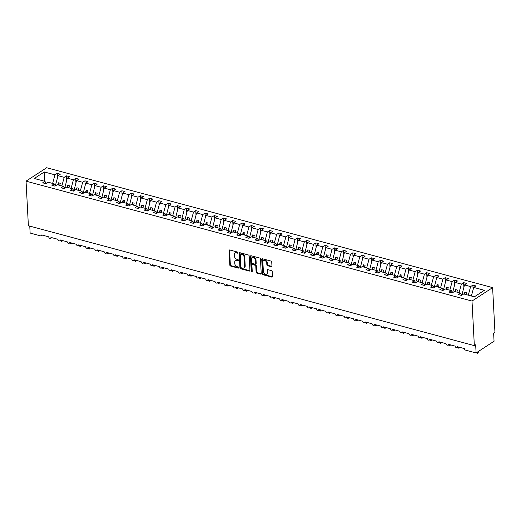 <?xml version="1.0" encoding="UTF-8"?>
<svg xmlns="http://www.w3.org/2000/svg" width="521" height="521" viewBox="0 0 521 521"><rect width="100%" height="100%" fill="white"/><g stroke="black" fill="none" stroke-linecap="round" stroke-linejoin="round"><path stroke-width="0.78" d="M237.98 252.75A0.625 0.449 -123.1 0 0 237.446 252.053L229.741 249.976A0.892 0.645 -123.1 0 0 229.058 250.588L229.813 265.039A0.892 0.645 -123.1 0 0 230.582 266.036L238.286 268.107A0.625 0.449 -123.1 0 0 238.227 266.986L237.231 266.713A2.859 2.058 -123.1 0 1 234.776 263.522L234.71 262.317A2.859 2.058 -123.1 0 1 235.472 260.552A2.859 2.058 -123.1 0 1 236.899 260.376L237.895 260.643A0.625 0.449 -123.1 0 0 237.837 259.517L236.84 259.25A2.859 2.058 -123.1 0 1 234.385 256.058L234.32 254.854A2.859 2.058 -123.1 0 1 235.082 253.082A2.859 2.058 -123.1 0 1 236.508 252.906L237.504 253.173A0.625 0.449 -123.1 0 0 237.98 252.75M271.272 266.726A0.892 0.645 -123.1 0 0 271.955 266.12L271.741 262.063A0.892 0.645 -123.1 0 0 270.972 261.067L262.415 258.761A0.892 0.645 -123.1 0 0 261.731 259.373L262.486 273.825A0.892 0.645 -123.1 0 0 263.255 274.821L271.819 277.12A0.892 0.645 -123.1 0 0 272.496 276.514L272.242 271.617A0.892 0.645 -123.1 0 0 271.474 270.62L267.814 269.637A0.892 0.645 -123.1 0 0 267.13 270.243L267.253 272.672A2.39 1.719 -123.1 0 1 266.622 274.15A2.39 1.719 -123.1 0 1 264.577 273.864A2.39 1.719 -123.1 0 1 263.379 271.63L262.877 262.115A2.39 1.719 -123.1 0 1 263.515 260.637A2.39 1.719 -123.1 0 1 265.554 260.923A2.39 1.719 -123.1 0 1 266.759 263.157L266.843 264.74A0.892 0.645 -123.1 0 0 267.605 265.743L271.272 266.726L271.799 266.381A0.892 0.645 -123.1 0 0 271.916 266.4M26.05 181.158L472.006 301.053L492.612 287.631L46.656 167.729L26.05 181.158L28.388 225.736L474.344 345.631L475.666 344.772L476.096 352.951L465.566 350.119A1.361 0.983 -123.1 0 1 464.393 348.595L457.373 346.706A1.361 0.983 -123.1 0 1 457.008 347.553A1.361 0.983 -123.1 0 1 455.842 347.39A1.361 0.983 -123.1 0 1 455.152 346.113L448.132 344.225A1.361 0.983 -123.1 0 1 447.773 345.071A1.361 0.983 -123.1 0 1 446.608 344.909A1.361 0.983 -123.1 0 1 445.917 343.632L438.897 341.743A1.361 0.983 -123.1 0 1 438.532 342.59A1.361 0.983 -123.1 0 1 437.366 342.421A1.361 0.983 -123.1 0 1 436.683 341.144L429.662 339.256A1.361 0.983 -123.1 0 1 429.297 340.102A1.361 0.983 -123.1 0 1 428.132 339.939A1.361 0.983 -123.1 0 1 427.441 338.663L420.421 336.774A1.361 0.983 -123.1 0 1 420.063 337.621A1.361 0.983 -123.1 0 1 418.897 337.458A1.361 0.983 -123.1 0 1 418.207 336.182L411.186 334.293A1.361 0.983 -123.1 0 1 410.822 335.14A1.361 0.983 -123.1 0 1 409.656 334.97A1.361 0.983 -123.1 0 1 408.972 333.694L401.952 331.805A1.361 0.983 -123.1 0 1 401.587 332.652A1.361 0.983 -123.1 0 1 400.421 332.489A1.361 0.983 -123.1 0 1 399.731 331.213L392.71 329.324A1.361 0.983 -123.1 0 1 392.352 330.171A1.361 0.983 -123.1 0 1 391.186 330.008A1.361 0.983 -123.1 0 1 390.496 328.731L383.476 326.843A1.361 0.983 -123.1 0 1 383.111 327.689A1.361 0.983 -123.1 0 1 381.945 327.52A1.361 0.983 -123.1 0 1 381.261 326.244L374.241 324.362A1.361 0.983 -123.1 0 1 373.876 325.202A1.361 0.983 -123.1 0 1 372.71 325.039A1.361 0.983 -123.1 0 1 372.02 323.762L365 321.874A1.361 0.983 -123.1 0 1 364.641 322.72A1.361 0.983 -123.1 0 1 363.476 322.558A1.361 0.983 -123.1 0 1 362.785 321.281L355.765 319.393A1.361 0.983 -123.1 0 1 355.4 320.239A1.361 0.983 -123.1 0 1 354.234 320.07A1.361 0.983 -123.1 0 1 353.551 318.793L346.53 316.911A1.361 0.983 -123.1 0 1 346.165 317.751A1.361 0.983 -123.1 0 1 345 317.589A1.361 0.983 -123.1 0 1 344.309 316.312L337.289 314.423A1.361 0.983 -123.1 0 1 336.931 315.27A1.361 0.983 -123.1 0 1 335.765 315.107A1.361 0.983 -123.1 0 1 335.075 313.831L328.054 311.942A1.361 0.983 -123.1 0 1 327.689 312.789A1.361 0.983 -123.1 0 1 326.524 312.62A1.361 0.983 -123.1 0 1 325.84 311.343L318.819 309.461A1.361 0.983 -123.1 0 1 318.455 310.301A1.361 0.983 -123.1 0 1 317.289 310.138A1.361 0.983 -123.1 0 1 316.599 308.862L309.578 306.973A1.361 0.983 -123.1 0 1 309.22 307.82A1.361 0.983 -123.1 0 1 308.054 307.657A1.361 0.983 -123.1 0 1 307.364 306.381L300.343 304.492A1.361 0.983 -123.1 0 1 299.979 305.339A1.361 0.983 -123.1 0 1 298.813 305.169A1.361 0.983 -123.1 0 1 298.129 303.893L291.109 302.011A1.361 0.983 -123.1 0 1 290.744 302.851A1.361 0.983 -123.1 0 1 289.578 302.688A1.361 0.983 -123.1 0 1 288.888 301.412L281.868 299.523A1.361 0.983 -123.1 0 1 281.503 300.37A1.361 0.983 -123.1 0 1 280.344 300.207A1.361 0.983 -123.1 0 1 279.653 298.93L272.633 297.042A1.361 0.983 -123.1 0 1 272.268 297.888A1.361 0.983 -123.1 0 1 271.102 297.719A1.361 0.983 -123.1 0 1 270.419 296.442L263.398 294.56A1.361 0.983 -123.1 0 1 263.033 295.4A1.361 0.983 -123.1 0 1 261.868 295.238A1.361 0.983 -123.1 0 1 261.177 293.961L254.157 292.073A1.361 0.983 -123.1 0 1 253.792 292.919A1.361 0.983 -123.1 0 1 252.633 292.756A1.361 0.983 -123.1 0 1 251.943 291.48L244.922 289.591A1.361 0.983 -123.1 0 1 244.557 290.438A1.361 0.983 -123.1 0 1 243.392 290.269A1.361 0.983 -123.1 0 1 242.708 288.992L235.687 287.11A1.361 0.983 -123.1 0 1 235.323 287.95A1.361 0.983 -123.1 0 1 234.157 287.787A1.361 0.983 -123.1 0 1 233.467 286.511L226.446 284.622A1.361 0.983 -123.1 0 1 226.081 285.469A1.361 0.983 -123.1 0 1 224.916 285.306A1.361 0.983 -123.1 0 1 224.232 284.03L217.211 282.141A1.361 0.983 -123.1 0 1 216.847 282.988A1.361 0.983 -123.1 0 1 215.681 282.818A1.361 0.983 -123.1 0 1 214.997 281.542L207.977 279.66A1.361 0.983 -123.1 0 1 207.612 280.5A1.361 0.983 -123.1 0 1 206.446 280.337A1.361 0.983 -123.1 0 1 205.756 279.061L198.735 277.172A1.361 0.983 -123.1 0 1 198.371 278.019A1.361 0.983 -123.1 0 1 197.205 277.856A1.361 0.983 -123.1 0 1 196.521 276.579L189.501 274.691A1.361 0.983 -123.1 0 1 189.136 275.537A1.361 0.983 -123.1 0 1 187.97 275.368A1.361 0.983 -123.1 0 1 187.286 274.092L180.266 272.209A1.361 0.983 -123.1 0 1 179.901 273.05A1.361 0.983 -123.1 0 1 178.736 272.887A1.361 0.983 -123.1 0 1 178.045 271.61L171.025 269.722A1.361 0.983 -123.1 0 1 170.66 270.568A1.361 0.983 -123.1 0 1 169.494 270.406A1.361 0.983 -123.1 0 1 168.811 269.129L161.79 267.24A1.361 0.983 -123.1 0 1 161.425 268.087A1.361 0.983 -123.1 0 1 160.26 267.918A1.361 0.983 -123.1 0 1 159.576 266.641L152.555 264.759A1.361 0.983 -123.1 0 1 152.191 265.599A1.361 0.983 -123.1 0 1 151.025 265.436A1.361 0.983 -123.1 0 1 150.335 264.16L143.314 262.271A1.361 0.983 -123.1 0 1 142.949 263.118A1.361 0.983 -123.1 0 1 141.784 262.955A1.361 0.983 -123.1 0 1 141.1 261.679L134.079 259.79A1.361 0.983 -123.1 0 1 133.715 260.637A1.361 0.983 -123.1 0 1 132.549 260.467A1.361 0.983 -123.1 0 1 131.865 259.191L124.845 257.309A1.361 0.983 -123.1 0 1 124.48 258.149A1.361 0.983 -123.1 0 1 123.314 257.986A1.361 0.983 -123.1 0 1 122.624 256.71L115.603 254.821A1.361 0.983 -123.1 0 1 115.239 255.668A1.361 0.983 -123.1 0 1 114.073 255.505A1.361 0.983 -123.1 0 1 113.389 254.228L106.369 252.34A1.361 0.983 -123.1 0 1 106.004 253.186A1.361 0.983 -123.1 0 1 104.838 253.017A1.361 0.983 -123.1 0 1 104.154 251.741L97.134 249.859A1.361 0.983 -123.1 0 1 96.769 250.699A1.361 0.983 -123.1 0 1 95.604 250.536A1.361 0.983 -123.1 0 1 94.913 249.259L87.893 247.371A1.361 0.983 -123.1 0 1 87.528 248.217A1.361 0.983 -123.1 0 1 86.362 248.055A1.361 0.983 -123.1 0 1 85.678 246.778L78.658 244.89A1.361 0.983 -123.1 0 1 78.293 245.736A1.361 0.983 -123.1 0 1 77.128 245.567A1.361 0.983 -123.1 0 1 76.444 244.297L69.423 242.408A1.361 0.983 -123.1 0 1 69.059 243.248A1.361 0.983 -123.1 0 1 67.893 243.086A1.361 0.983 -123.1 0 1 67.202 241.809L60.182 239.92A1.361 0.983 -123.1 0 1 59.817 240.767A1.361 0.983 -123.1 0 1 58.652 240.604A1.361 0.983 -123.1 0 1 57.968 239.328L50.947 237.439A1.361 0.983 -123.1 0 1 50.583 238.286A1.361 0.983 -123.1 0 1 49.417 238.117A1.361 0.983 -123.1 0 1 48.733 236.847L41.713 234.958A1.361 0.983 56.9 0 1 41.348 235.798A1.361 0.983 56.9 0 1 40.664 235.883L30.133 233.056L29.769 226.107M472.006 301.053L474.344 345.631M249.181 256A0.892 0.645 -123.1 0 0 248.419 254.997L239.855 252.698A0.892 0.645 -123.1 0 0 239.172 253.304L239.934 267.761A0.892 0.645 -123.1 0 0 240.702 268.758L249.259 271.057A0.892 0.645 -123.1 0 0 249.943 270.451L249.181 256M251.135 255.733L259.692 258.032A0.892 0.645 -123.1 0 1 260.461 259.028L261.223 273.479A0.892 0.645 -123.1 0 1 260.539 274.092L256.873 273.108A0.892 0.645 -123.1 0 1 256.104 272.105L255.798 266.244A0.892 0.645 -123.1 0 0 255.03 265.248L252.6 264.596A0.892 0.645 -123.1 0 0 251.917 265.202L252.236 271.304A0.625 0.449 -123.1 0 1 251.226 271.031L250.451 256.339A0.892 0.645 -123.1 0 1 251.135 255.733M471.394 296.013L473.719 287.423L484.393 290.295L474.377 296.814L463.71 293.948L461.45 295.42L458.343 294.586L460.603 293.115L461.834 295.166M460.603 293.115L454.468 291.467L452.215 292.939L449.109 292.099L451.368 290.627L452.599 292.685M451.368 290.627L445.234 288.979L442.974 290.451L439.874 289.617L442.134 288.146L443.358 290.204M442.134 288.146L435.999 286.498L433.739 287.97L430.633 287.136L432.892 285.664L434.123 287.716M432.892 285.664L426.758 284.017L424.504 285.488L421.398 284.648L423.658 283.177L424.889 285.234M423.658 283.177L417.523 281.529L415.263 283.001L412.163 282.167L414.423 280.695L415.647 282.753M414.423 280.695L408.288 279.048L406.028 280.519L402.922 279.686L405.182 278.214L406.413 280.265M405.182 278.214L399.047 276.566L396.794 278.038L393.687 277.198L395.947 275.726L397.178 277.784M395.947 275.726L389.812 274.079L387.552 275.55L384.452 274.717L386.712 273.245L387.937 275.303M386.712 273.245L380.577 271.597L378.318 273.069L375.211 272.236L377.471 270.764L378.702 272.815M377.471 270.764L371.336 269.116L369.083 270.588L365.976 269.748L368.236 268.276L369.467 270.334M368.236 268.276L362.102 266.628L359.842 268.1L356.742 267.266L359.002 265.795L360.226 267.853M359.002 265.795L352.867 264.147L350.607 265.619L347.5 264.785L349.76 263.313L350.991 265.365M349.76 263.313L343.626 261.666L341.372 263.138L338.266 262.297L340.526 260.832L341.756 262.884M340.526 260.832L334.391 259.178L332.131 260.65L329.031 259.816L331.291 258.344L332.515 260.402M331.291 258.344L325.156 256.697L322.896 258.169L319.79 257.335L322.05 255.863L323.28 257.915M322.05 255.863L315.915 254.215L313.662 255.687L310.555 254.847L312.815 253.382L314.046 255.433M312.815 253.382L306.68 251.728L304.42 253.199L301.32 252.366L303.58 250.894L304.805 252.952M303.58 250.894L297.445 249.246L295.186 250.718L292.079 249.885L294.339 248.413L295.57 250.464M294.339 248.413L288.204 246.765L285.951 248.237L282.844 247.403L285.104 245.932L286.335 247.983M285.104 245.932L278.969 244.277L276.71 245.749L273.61 244.916L275.87 243.444L277.094 245.502M275.87 243.444L269.735 241.796L267.475 243.268L264.368 242.434L266.628 240.963L267.859 243.02M266.628 240.963L260.493 239.315L258.24 240.787L255.134 239.953L257.394 238.481L258.624 240.533M257.394 238.481L251.259 236.827L248.999 238.299L245.899 237.465L248.152 235.993L249.383 238.051M248.152 235.993L242.024 234.346L239.764 235.818L236.658 234.984L238.918 233.512L240.148 235.57M238.918 233.512L232.783 231.865L230.529 233.336L227.423 232.503L229.683 231.031L230.914 233.082M229.683 231.031L223.548 229.377L221.288 230.849L218.188 230.015L220.442 228.543L221.672 230.601M220.442 228.543L214.313 226.895L212.054 228.367L208.947 227.534L211.207 226.062L212.438 228.12M211.207 226.062L205.072 224.414L202.819 225.886L199.712 225.052L201.972 223.581L203.203 225.632M201.972 223.581L195.837 221.926L193.578 223.398L190.478 222.565L192.731 221.093L193.962 223.151M192.731 221.093L186.603 219.445L184.343 220.917L181.236 220.083L183.496 218.612L184.727 220.67M183.496 218.612L177.361 216.964L175.108 218.436L172.002 217.602L174.261 216.13L175.492 218.182M174.261 216.13L168.127 214.476L165.867 215.948L162.767 215.114L165.02 213.643L166.251 215.701M165.02 213.643L158.892 211.995L156.632 213.467L153.526 212.633L155.786 211.161L157.016 213.219M155.786 211.161L149.651 209.514L147.397 210.985L144.291 210.152L146.551 208.68L147.782 210.731M146.551 208.68L140.416 207.026L138.156 208.498L135.056 207.664L137.31 206.192L138.54 208.25M137.31 206.192L131.181 204.545L128.921 206.016L125.815 205.183L128.075 203.711L129.306 205.769M128.075 203.711L121.94 202.063L119.687 203.535L116.58 202.702L118.84 201.23L120.071 203.281M118.84 201.23L112.705 199.576L110.445 201.047L107.346 200.214L109.599 198.742L110.83 200.8M109.599 198.742L103.471 197.094L101.211 198.566L98.104 197.733L100.364 196.261L101.595 198.319M100.364 196.261L94.229 194.613L91.976 196.085L88.87 195.251L91.129 193.779L92.36 195.831M91.129 193.779L84.995 192.125L82.735 193.597L79.635 192.763L81.888 191.292L83.119 193.35M81.888 191.292L75.76 189.644L73.5 191.116L70.394 190.282L72.653 188.81L73.884 190.868M72.653 188.81L66.519 187.163L64.265 188.635L61.159 187.801L63.419 186.329L64.65 188.381M63.419 186.329L57.284 184.675L55.024 186.147L51.924 185.313L54.177 183.841L55.408 185.899M473.114 289.663L472.873 285.117L470.619 286.589L464.485 284.941L461.86 295.147M468.288 295.179L470.619 286.589M463.879 287.182L463.638 282.636L461.378 284.108L455.243 282.46L452.625 292.665M459.053 292.698L461.378 284.108M454.638 284.694L454.403 280.155L452.143 281.62L446.009 279.972L443.391 290.184M449.818 290.21L452.143 281.62M445.403 282.213L445.162 277.667L442.909 279.139L436.774 277.491L434.149 287.696M440.577 287.729L442.909 279.139M436.168 279.731L435.927 275.186L433.667 276.658L427.533 275.01L424.915 285.215M431.342 285.248L433.667 276.658M426.927 277.244L426.692 272.704L424.433 274.17L418.298 272.522L415.68 282.734M422.108 282.76L424.433 274.17M417.692 274.762L417.451 270.217L415.198 271.688L409.063 270.041L406.439 280.252M412.866 280.278L415.198 271.688M408.457 272.281L408.217 267.735L405.957 269.207L399.822 267.56L397.204 277.765M403.632 277.797L405.957 269.207M399.216 269.793L398.982 265.254L396.722 266.719L390.587 265.072L387.969 275.283M394.397 275.309L396.722 266.719M389.982 267.312L389.741 262.766L387.487 264.238L381.352 262.591L378.728 272.802M385.156 272.828L387.487 264.238M380.747 264.831L380.506 260.285L378.246 261.757L372.111 260.109L369.493 270.314M375.921 270.347L378.246 261.757M371.506 262.343L371.271 257.804L369.011 259.276L362.877 257.621L360.258 267.833M366.686 267.859L369.011 259.276M362.271 259.862L362.03 255.316L359.777 256.788L353.642 255.14L351.017 265.352M357.445 265.378L359.777 256.788M353.036 257.381L352.795 252.835L350.535 254.307L344.401 252.659L341.783 262.864M348.21 262.897L350.535 254.307M343.795 254.899L343.56 250.354L341.301 251.825L335.166 250.171L332.548 260.383M338.976 260.409L341.301 251.825M334.56 252.411L334.319 247.866L332.066 249.338L325.931 247.69L323.307 257.902M329.734 257.928L332.066 249.338M325.325 249.93L325.084 245.384L322.825 246.856L316.69 245.209L314.072 255.414M320.5 255.446L322.825 246.856M316.084 247.449L315.85 242.903L313.59 244.375L307.455 242.721L304.837 252.932M311.265 252.959L313.59 244.375M306.849 244.961L306.608 240.415L304.355 241.887L298.22 240.24L295.596 250.451M302.024 250.477L304.355 241.887M297.615 242.48L297.374 237.934L295.114 239.406L288.979 237.758L286.361 247.963M292.789 247.996L295.114 239.406M288.373 239.999L288.139 235.453L285.879 236.925L279.744 235.271L277.126 245.482M283.554 245.508L285.879 236.925M279.139 237.511L278.898 232.965L276.644 234.437L270.51 232.789L267.885 243.001M274.313 243.027L276.644 234.437M269.904 235.03L269.663 230.484L267.403 231.956L261.268 230.308L258.65 240.513M265.078 240.546L267.403 231.956M260.663 232.548L260.428 228.003L258.169 229.474L252.034 227.82L249.416 238.032M255.844 238.058L258.169 229.474M251.428 230.061L251.187 225.515L248.934 226.987L242.799 225.339L240.174 235.551M246.602 235.577L248.934 226.987M242.193 227.579L241.952 223.034L239.693 224.505L233.558 222.858L230.94 233.063M237.368 233.095L239.693 224.505M232.952 225.098L232.718 220.552L230.458 222.024L224.323 220.37L221.705 230.582M228.133 230.614L230.458 222.024M223.717 222.61L223.476 218.065L221.223 219.536L215.088 217.889L212.464 228.1M218.892 228.126L221.223 219.536M214.483 220.129L214.242 215.583L211.982 217.055L205.847 215.407L203.229 225.613M209.657 225.645L211.982 217.055M205.241 217.648L205.007 213.102L202.747 214.574L196.612 212.92L193.994 223.131M200.422 223.164L202.747 214.574M196.007 215.16L195.766 210.614L193.512 212.086L187.378 210.438L184.753 220.65M191.181 220.676L193.512 212.086M186.772 212.679L186.531 208.133L184.271 209.605L178.136 207.957L175.518 218.162M181.946 218.195L184.271 209.605M177.531 210.197L177.296 205.652L175.036 207.124L168.902 205.469L166.284 215.681M172.712 215.714L175.036 207.124M168.296 207.71L168.055 203.164L165.802 204.636L159.667 202.988L157.042 213.2M163.47 213.226L165.802 204.636M159.061 205.228L158.82 200.683L156.56 202.155L150.426 200.507L147.808 210.712M154.236 210.745L156.56 202.155M149.82 202.747L149.586 198.201L147.326 199.673L141.191 198.019L138.573 208.231M144.994 208.263L147.326 199.673M140.585 200.259L140.344 195.714L138.085 197.185L131.956 195.538L129.332 205.749M135.76 205.775L138.085 197.185M131.351 197.778L131.11 193.232L128.85 194.704L122.715 193.057L120.097 203.262M126.525 203.294L128.85 194.704M122.109 195.297L121.875 190.751L119.615 192.223L113.48 190.569L110.862 200.78M117.284 200.813L119.615 192.223M112.875 192.809L112.634 188.263L110.374 189.735L104.246 188.088L101.621 198.299M108.049 198.325L110.374 189.735M103.64 190.328L103.399 185.782L101.139 187.254L95.004 185.606L92.386 195.811M98.814 195.844L101.139 187.254M94.399 187.847L94.164 183.301L91.904 184.773L85.77 183.118L83.152 193.33M89.573 193.363L91.904 184.773M85.164 185.359L84.923 180.813L82.663 182.285L76.535 180.637L73.91 190.849M80.338 190.875L82.663 182.285M75.929 182.878L75.688 178.332L73.428 179.804L67.294 178.156L64.676 188.361M71.103 188.394L73.428 179.804M66.688 180.396L66.454 175.851L64.194 177.322L58.059 175.675L60.319 174.203L57.212 173.363L54.952 174.835L44.285 171.969L44.454 181.23M61.862 185.912L64.194 177.322M54.177 183.841L48.049 182.194L45.789 183.666L42.683 182.832L44.943 181.36L46.174 183.418M57.453 177.908L57.212 173.363M52.628 183.425L54.952 174.835M476.096 352.951L494.058 341.248L493.628 333.069L494.95 332.209L492.612 287.631M472.873 285.117L475.979 285.951L473.719 287.423M463.638 282.636L466.744 283.47L464.485 284.941M454.403 280.155L457.503 280.988L455.243 282.46M445.162 277.667L448.268 278.501L446.009 279.972M435.927 275.186L439.034 276.019L436.774 277.491M426.692 272.704L429.792 273.538L427.533 275.01M417.451 270.217L420.558 271.05L418.298 272.522M408.217 267.735L411.323 268.569L409.063 270.041M398.982 265.254L402.082 266.088L399.822 267.56M389.741 262.766L392.847 263.6L390.587 265.072M380.506 260.285L383.612 261.119L381.352 262.591M371.271 257.804L374.371 258.637L372.111 260.109M362.03 255.316L365.136 256.15L362.877 257.621M352.795 252.835L355.902 253.668L353.642 255.14M343.56 250.354L346.66 251.187L344.401 252.659M334.319 247.866L337.426 248.699L335.166 250.171M325.084 245.384L328.191 246.218L325.931 247.69M315.85 242.903L318.95 243.737L316.69 245.209M306.608 240.415L309.715 241.249L307.455 242.721M297.374 237.934L300.48 238.768L298.22 240.24M288.139 235.453L291.239 236.287L288.979 237.758M278.898 232.965L282.004 233.799L279.744 235.271M269.663 230.484L272.77 231.317L270.51 232.789M260.428 228.003L263.528 228.836L261.268 230.308M251.187 225.515L254.294 226.348L252.034 227.82M241.952 223.034L245.059 223.867L242.799 225.339M232.718 220.552L235.818 221.386L233.558 222.858M223.476 218.065L226.583 218.898L224.323 220.37M214.242 215.583L217.348 216.417L215.088 217.889M205.007 213.102L208.107 213.936L205.847 215.407M195.766 210.614L198.872 211.448L196.612 212.92M186.531 208.133L189.637 208.967L187.378 210.438M177.296 205.652L180.396 206.485L178.136 207.957M168.055 203.164L171.162 203.998L168.902 205.469M158.82 200.683L161.927 201.516L159.667 202.988M149.586 198.201L152.686 199.035L150.426 200.507M140.344 195.714L143.451 196.547L141.191 198.019M131.11 193.232L134.216 194.066L131.956 195.538M121.875 190.751L124.975 191.585L122.715 193.057M112.634 188.263L115.74 189.103L113.48 190.569M103.399 185.782L106.505 186.616L104.246 188.088M94.164 183.301L97.264 184.134L95.004 185.606M84.923 180.813L88.029 181.653L85.77 183.118M75.688 178.332L78.795 179.165L76.535 180.637M66.454 175.851L69.553 176.684L67.294 178.156M44.943 181.36L34.275 178.495L44.285 171.969M462.342 294.834L461.84 294.697M466.145 294.606L466.699 292.561L464.849 292.066L464.302 294.105M453.107 292.353L452.606 292.216M456.91 292.118L457.464 290.08L455.615 289.585L455.061 291.623M443.872 289.871L443.364 289.735M447.676 289.637L448.223 287.592L446.38 287.097L445.826 289.142M434.631 287.384L434.13 287.247M438.435 287.156L438.988 285.111L437.139 284.616L436.591 286.654M425.397 284.902L424.889 284.766M429.2 284.668L429.753 282.629L427.904 282.135L427.35 284.173M416.162 282.421L415.654 282.284M419.965 282.187L420.512 280.142L418.669 279.647L418.116 281.692M406.921 279.933L406.419 279.797M410.724 279.705L411.277 277.66L409.428 277.165L408.881 279.204M397.686 277.452L397.178 277.315M401.489 277.218L402.043 275.179L400.193 274.684L399.64 276.723M388.451 274.971L387.943 274.834M392.254 274.736L392.801 272.691L390.958 272.196L390.405 274.241M379.21 272.483L378.708 272.346M383.013 272.255L383.567 270.21L381.717 269.715L381.17 271.754M369.975 270.002L369.467 269.865M373.778 269.767L374.332 267.729L372.482 267.234L371.929 269.272M360.74 267.52L360.232 267.384M364.544 267.286L365.091 265.248L363.248 264.746L362.694 266.791M351.499 265.033L350.998 264.896M355.302 264.805L355.856 262.76L354.006 262.265L353.459 264.303M342.264 262.551L341.756 262.415M346.068 262.317L346.621 260.279L344.772 259.784L344.218 261.822M333.03 260.07L332.522 259.933M336.833 259.836L337.38 257.797L335.537 257.296L334.983 259.341M323.788 257.582L323.287 257.446M327.592 257.354L328.145 255.31L326.296 254.815L325.742 256.853M314.554 255.101L314.046 254.964M318.357 254.867L318.911 252.828L317.061 252.333L316.507 254.372M305.319 252.62L304.811 252.483M309.116 252.385L309.669 250.347L307.826 249.846L307.273 251.89M296.078 250.132L295.576 249.995M299.881 249.904L300.435 247.859L298.585 247.364L298.032 249.403M286.843 247.651L286.335 247.514M290.646 247.416L291.2 245.378L289.35 244.883L288.797 246.921M277.608 245.17L277.1 245.033M281.405 244.935L281.959 242.897L280.116 242.395L279.562 244.44M268.367 242.682L267.866 242.545M272.17 242.454L272.724 240.409L270.874 239.914L270.321 241.952M259.132 240.201L258.624 240.064M262.936 239.966L263.489 237.928L261.64 237.433L261.086 239.471M249.898 237.719L249.39 237.583M253.694 237.485L254.248 235.446L252.405 234.945L251.851 236.99M240.656 235.231L240.155 235.101M244.46 235.004L245.013 232.959L243.164 232.464L242.61 234.502M231.422 232.75L230.914 232.613M235.225 232.516L235.779 230.477L233.929 229.982L233.375 232.021M222.187 230.269L221.679 230.132M225.984 230.035L226.537 227.996L224.694 227.495L224.141 229.54M212.946 227.781L212.444 227.651M216.749 227.553L217.303 225.508L215.453 225.013L214.899 227.052M203.711 225.3L203.203 225.163M207.514 225.065L208.068 223.027L206.218 222.532L205.665 224.571M194.476 222.819L193.968 222.682M198.273 222.584L198.827 220.546L196.984 220.044L196.43 222.089M185.235 220.331L184.734 220.201M189.038 220.103L189.592 218.058L187.742 217.563L187.189 219.601M176 217.85L175.492 217.713M179.804 217.615L180.357 215.577L178.508 215.082L177.954 217.12M166.766 215.368L166.258 215.232M170.562 215.134L171.116 213.096L169.273 212.594L168.719 214.639M157.524 212.881L157.023 212.75M161.328 212.653L161.881 210.608L160.032 210.113L159.478 212.151M148.29 210.399L147.782 210.263M152.093 210.165L152.646 208.126L150.797 207.632L150.243 209.67M139.055 207.918L138.547 207.781M142.852 207.684L143.405 205.645L141.562 205.144L141.009 207.189M129.814 205.43L129.312 205.3M133.617 205.202L134.171 203.157L132.321 202.662L131.767 204.701M120.579 202.949L120.071 202.812M124.382 202.715L124.936 200.676L123.086 200.181L122.533 202.22M111.344 200.468L110.836 200.331M115.141 200.233L115.695 198.195L113.852 197.693L113.298 199.738M102.103 197.98L101.602 197.85M105.906 197.752L106.46 195.707L104.61 195.212L104.057 197.257M92.868 195.499L92.36 195.362M96.672 195.264L97.225 193.226L95.376 192.731L94.822 194.769M83.634 193.017L83.126 192.881M87.43 192.783L87.984 190.745L86.141 190.243L85.587 192.288M74.392 190.53L73.891 190.399M78.196 190.302L78.749 188.257L76.9 187.762L76.346 189.807M65.158 188.048L64.65 187.912M68.961 187.814L69.514 185.776L67.665 185.281L67.111 187.319M55.923 185.567L55.415 185.43L55.441 185.88M59.72 185.333L60.273 183.294L58.43 182.793L57.877 184.838M55.415 185.43L58.059 175.675M46.682 183.086L45.835 182.858M58.547 185.02L58.43 182.793M67.782 187.501L67.665 185.281M77.017 189.983L76.9 187.762M86.258 192.464L86.141 190.243M95.493 194.952L95.376 192.731M104.728 197.433L104.61 195.212M113.969 199.914L113.852 197.693M123.203 202.402L123.086 200.181M132.438 204.883L132.321 202.662M141.679 207.365L141.562 205.144M150.914 209.852L150.797 207.632M160.149 212.334L160.032 210.113M169.39 214.815L169.273 212.594M178.625 217.303L178.508 215.082M187.86 219.784L187.742 217.563M197.101 222.265L196.984 220.044M206.336 224.753L206.218 222.532M215.57 227.234L215.453 225.013M224.811 229.715L224.694 227.495M234.046 232.203L233.929 229.982M243.281 234.684L243.164 232.464M252.522 237.166L252.405 234.945M261.757 239.653L261.64 237.433M270.992 242.135L270.874 239.914M280.233 244.616L280.116 242.395M289.468 247.104L289.35 244.883M298.702 249.585L298.585 247.364M307.944 252.066L307.826 249.846M317.178 254.554L317.061 252.333M326.413 257.035L326.296 254.815M335.654 259.517L335.537 257.296M344.889 262.004L344.772 259.784M354.124 264.486L354.006 262.265M363.365 266.967L363.248 264.746M372.6 269.455L372.482 267.234M381.834 271.936L381.717 269.715M391.076 274.417L390.958 272.196M400.31 276.905L400.193 274.684M409.545 279.386L409.428 277.165M418.786 281.868L418.669 279.647M428.021 284.355L427.904 282.135M437.256 286.837L437.139 284.616M446.497 289.318L446.38 287.097M455.732 291.806L455.615 289.585M464.966 294.287L464.849 292.066M237.98 252.815L237.035 252.561A2.859 2.058 -123.1 0 0 235.609 252.737L235.082 253.082M235.472 260.552L236 260.207A2.859 2.058 -123.1 0 1 237.426 260.031L238.377 260.285M229.618 249.956A0.892 0.645 -123.1 0 0 229.585 250.243L230.341 264.694A0.892 0.645 -123.1 0 0 231.109 265.69L238.768 267.748M239.738 252.678A0.892 0.645 -123.1 0 0 239.706 252.965L240.461 267.416A0.892 0.645 -123.1 0 0 241.23 268.413L249.787 270.712A0.892 0.645 -123.1 0 0 249.904 270.738M240.715 254.04A0.625 0.449 -123.1 0 0 240.233 254.463L240.904 267.149A0.625 0.449 -123.1 0 0 241.438 267.846L242.493 268.133A2.859 2.058 -123.1 0 0 243.913 267.957A2.859 2.058 -123.1 0 0 244.675 266.185L244.219 257.511A2.859 2.058 -123.1 0 0 241.764 254.32L240.715 254.04L241.243 253.694A0.625 0.449 -123.1 0 0 240.93 253.734L240.402 254.079M243.913 267.957L244.44 267.612A2.859 2.058 -123.1 0 0 245.202 265.84L244.675 266.185M241.243 253.694L242.298 253.974A2.859 2.058 -123.1 0 1 244.753 257.172L245.202 265.84M252.157 264.648L252.685 264.303A0.892 0.645 -123.1 0 1 253.128 264.251L255.564 264.902A0.892 0.645 -123.1 0 1 256.325 265.899L256.638 271.76A0.892 0.645 -123.1 0 0 257.4 272.763L261.067 273.746A0.892 0.645 -123.1 0 0 261.184 273.766M251.018 255.707A0.892 0.645 -123.1 0 0 250.979 255.993L251.754 270.686A0.625 0.449 -123.1 0 0 252.236 271.369M255.479 260.161A2.39 1.719 -123.1 0 0 254.274 257.934A2.39 1.719 -123.1 0 0 252.236 257.641A2.39 1.719 -123.1 0 0 251.597 259.119L251.773 262.473A0.892 0.645 -123.1 0 0 252.542 263.47L254.971 264.127A0.892 0.645 -123.1 0 0 255.655 263.515L255.479 260.161L256.006 259.823A2.39 1.719 -123.1 0 0 254.808 257.589A2.39 1.719 -123.1 0 0 252.763 257.296L252.236 257.641M255.42 264.069L255.948 263.724A0.892 0.645 -123.1 0 0 256.182 263.17L255.655 263.515M256.006 259.823L256.182 263.17M263.515 260.637L264.043 260.292A2.39 1.719 -123.1 0 1 266.081 260.578A2.39 1.719 -123.1 0 1 267.286 262.812L267.371 264.401A0.892 0.645 -123.1 0 0 268.139 265.397L271.799 266.381M266.622 274.15L267.149 273.805A2.39 1.719 -123.1 0 0 267.787 272.327L267.253 272.672M267.696 269.611A0.892 0.645 -123.1 0 0 267.657 269.898L267.787 272.327M262.297 258.742A0.892 0.645 -123.1 0 0 262.258 259.028L263.02 273.479A0.892 0.645 -123.1 0 0 263.782 274.476L272.346 276.781A0.892 0.645 -123.1 0 0 272.463 276.801M60.306 240.455L61.823 240.858L61.797 240.357M62.689 240.598L61.725 241.516L62.364 240.507M61.725 241.516L60.169 240.539M69.54 242.936L71.064 243.346L71.038 242.838M71.931 243.079L70.96 243.997L71.605 242.994M70.96 243.997L69.404 243.027M78.782 245.417L80.299 245.827L80.273 245.326M81.165 245.567L80.195 246.485L80.84 245.476M80.195 246.485L78.638 245.508M88.016 247.905L89.534 248.309L89.508 247.807M90.4 248.048L89.436 248.966L90.074 247.957M89.436 248.966L87.88 247.989M97.251 250.386L98.775 250.796L98.749 250.288M99.641 250.529L98.671 251.448L99.316 250.445M98.671 251.448L97.114 250.477M106.492 252.867L108.01 253.278L107.984 252.776M108.876 253.017L107.906 253.935L108.55 252.926M107.906 253.935L106.349 252.959M115.727 255.355L117.245 255.759L117.218 255.257M118.111 255.498L117.147 256.417L117.785 255.407M117.147 256.417L115.59 255.44M124.962 257.836L126.486 258.247L126.46 257.739M127.352 257.98L126.382 258.898L127.026 257.895M126.382 258.898L124.825 257.928M134.203 260.318L135.721 260.728L135.694 260.226M136.587 260.467L135.616 261.386L136.261 260.376M135.616 261.386L134.06 260.409M143.438 262.805L144.955 263.209L144.929 262.708M145.821 262.949L144.858 263.867L145.496 262.858M144.858 263.867L143.301 262.89M152.673 265.287L154.196 265.697L154.17 265.189M155.063 265.43L154.092 266.348L154.737 265.345M154.092 266.348L152.536 265.378M161.914 267.768L163.431 268.178L163.405 267.677M164.297 267.911L163.327 268.836L163.972 267.827M163.327 268.836L161.77 267.859M171.149 270.256L172.666 270.66L172.64 270.158M173.532 270.399L172.568 271.317L173.206 270.308M172.568 271.317L171.012 270.34M180.383 272.737L181.907 273.147L181.881 272.639M182.773 272.88L181.803 273.799L182.448 272.796M181.803 273.799L180.246 272.828M189.624 275.218L191.142 275.629L191.116 275.127M192.008 275.362L191.038 276.286L191.682 275.277M191.038 276.286L189.481 275.309M198.859 277.7L200.383 278.11L200.351 277.608M201.243 277.849L200.279 278.768L200.917 277.758M200.279 278.768L198.722 277.791M208.094 280.187L209.618 280.598L209.592 280.09M210.484 280.331L209.514 281.249L210.158 280.246M209.514 281.249L207.957 280.278M217.335 282.669L218.853 283.079L218.827 282.577M219.719 282.812L218.748 283.737L219.393 282.727M218.748 283.737L217.192 282.76M226.57 285.15L228.094 285.56L228.061 285.059M228.953 285.3L227.99 286.218L228.628 285.208M227.99 286.218L226.433 285.241M235.805 287.638L237.329 288.048L237.302 287.54M238.195 287.781L237.224 288.699L237.869 287.696M237.224 288.699L235.668 287.729M245.046 290.119L246.563 290.529L246.537 290.028M247.429 290.262L246.459 291.187L247.104 290.177M246.459 291.187L244.903 290.21M254.281 292.6L255.804 293.01L255.772 292.509M256.664 292.75L255.7 293.668L256.339 292.659M255.7 293.668L254.144 292.691M263.515 295.088L265.039 295.498L265.013 294.99M265.905 295.231L264.935 296.149L265.58 295.147M264.935 296.149L263.379 295.179M272.757 297.569L274.274 297.979L274.248 297.478M275.14 297.712L274.17 298.637L274.814 297.628M274.17 298.637L272.613 297.66M281.991 300.05L283.515 300.461L283.483 299.959M284.375 300.2L283.411 301.118L284.049 300.109M283.411 301.118L281.854 300.142M291.226 302.538L292.75 302.948L292.724 302.44M293.616 302.681L292.646 303.6L293.29 302.597M292.646 303.6L291.089 302.629M300.467 305.019L301.985 305.43L301.959 304.928M302.851 305.163L301.88 306.087L302.525 305.078M301.88 306.087L300.324 305.111M309.702 307.501L311.226 307.911L311.193 307.41M312.086 307.65L311.122 308.569L311.76 307.559M311.122 308.569L309.565 307.592M318.937 309.988L320.461 310.399L320.435 309.891M321.327 310.132L320.356 311.05L321.001 310.047M320.356 311.05L318.8 310.08M328.178 312.47L329.695 312.88L329.669 312.379M330.561 312.613L329.591 313.538L330.236 312.528M329.591 313.538L328.035 312.561M337.413 314.951L338.937 315.361L338.904 314.86M339.796 315.101L338.832 316.019L339.471 315.01M338.832 316.019L337.276 315.042M346.647 317.439L348.171 317.849L348.145 317.341M349.037 317.582L348.067 318.5L348.712 317.497M348.067 318.5L346.511 317.53M355.889 319.92L357.406 320.33L357.38 319.829M358.272 320.063L357.308 320.988L357.947 319.979M357.308 320.988L355.745 320.011M365.123 322.401L366.647 322.812L366.621 322.31M367.507 322.551L366.543 323.469L367.181 322.46M366.543 323.469L364.987 322.492M374.358 324.889L375.882 325.299L375.856 324.791M376.748 325.032L375.778 325.951L376.423 324.948M375.778 325.951L374.221 324.98M383.599 327.37L385.117 327.781L385.091 327.279M385.983 327.514L385.019 328.438L385.657 327.429M385.019 328.438L383.456 327.462M392.834 329.852L394.358 330.262L394.332 329.76M395.218 330.001L394.254 330.92L394.892 329.91M394.254 330.92L392.697 329.943M402.069 332.339L403.593 332.743L403.567 332.242M404.459 332.483L403.488 333.401L404.133 332.398M403.488 333.401L401.932 332.431M411.31 334.821L412.827 335.231L412.801 334.729M413.694 334.964L412.73 335.889L413.368 334.879M412.73 335.889L411.167 334.912M420.545 337.302L422.069 337.712L422.043 337.211M422.928 337.452L421.964 338.37L422.603 337.361M421.964 338.37L420.408 337.393M429.779 339.79L431.303 340.193L431.277 339.692M432.17 339.933L431.199 340.851L431.844 339.848M431.199 340.851L429.643 339.881M439.021 342.271L440.538 342.681L440.512 342.18M441.404 342.414L440.44 343.339L441.079 342.33M440.44 343.339L438.877 342.362M448.255 344.752L449.779 345.163L449.753 344.661M450.639 344.902L449.675 345.82L450.313 344.811M449.675 345.82L448.119 344.843M457.49 347.24L459.014 347.644L458.988 347.142M459.88 347.383L458.91 348.302L459.555 347.299M458.91 348.302L457.353 347.331M476.871 352.45L477.49 352.613L477.457 352.066M478.806 351.753L477.386 353.271L477.49 352.613L478.806 351.753L478.779 351.2M477.386 353.271L476.35 352.789M237.035 252.561L236.508 252.906M238.371 260.331L237.895 260.643M237.426 260.031L236.899 260.376M238.761 267.801L238.286 268.107M231.109 265.69L230.582 266.036M230.341 264.694L229.813 265.039M229.585 250.243L229.058 250.588M237.98 252.867L237.504 253.173M249.787 270.712L249.259 271.057M241.23 268.413L240.702 268.758M240.461 267.416L239.934 267.761M239.706 252.965L239.172 253.304M244.753 257.172L244.219 257.511M242.298 253.974L241.764 254.32M261.067 273.746L260.539 274.092M257.4 272.763L256.873 273.108M256.638 271.76L256.104 272.105M256.325 265.899L255.798 266.244M255.564 264.902L255.03 265.248M253.128 264.251L252.6 264.596M251.754 270.686L251.226 271.031M250.979 255.993L250.451 256.339M268.139 265.397L267.605 265.743M267.371 264.401L266.843 264.74M267.286 262.812L266.759 263.157M267.657 269.898L267.13 270.243M272.346 276.781L271.819 277.12M263.782 274.476L263.255 274.821M263.02 273.479L262.486 273.825M262.258 259.028L261.731 259.373M51.605 237.615L50.583 238.286M42.37 235.134L41.348 235.798M60.846 240.103L59.817 240.767M70.081 242.584L69.059 243.248M79.316 245.065L78.293 245.736M88.557 247.553L87.528 248.217M97.792 250.034L96.769 250.699M107.026 252.516L106.004 253.186M116.268 255.003L115.239 255.668M125.502 257.485L124.48 258.149M134.737 259.966L133.715 260.637M143.978 262.454L142.949 263.118M153.213 264.935L152.191 265.599M162.448 267.416L161.425 268.087M171.689 269.904L170.66 270.568M180.924 272.385L179.901 273.05M190.158 274.867L189.136 275.537M199.4 277.354L198.371 278.019M208.634 279.836L207.612 280.5M217.869 282.317L216.847 282.988M227.11 284.805L226.081 285.469M236.345 287.286L235.323 287.95M245.58 289.767L244.557 290.438M254.821 292.255L253.792 292.919M264.056 294.736L263.033 295.4M273.291 297.217L272.268 297.888M282.532 299.705L281.503 300.37M291.767 302.187L290.744 302.851M301.001 304.668L299.979 305.339M310.242 307.149L309.22 307.82M319.477 309.637L318.455 310.301M328.712 312.118L327.689 312.789M337.953 314.599L336.931 315.27M347.188 317.087L346.165 317.751M356.423 319.568L355.4 320.239M365.664 322.05L364.641 322.72M374.899 324.537L373.876 325.202M384.133 327.019L383.111 327.689M393.375 329.5L392.352 330.171M402.609 331.988L401.587 332.652M411.844 334.469L410.822 335.14M421.085 336.95L420.063 337.621M430.32 339.438L429.297 340.102M439.555 341.919L438.532 342.59M448.796 344.401L447.773 345.071M458.031 346.888L457.008 347.553"/></g></svg>
